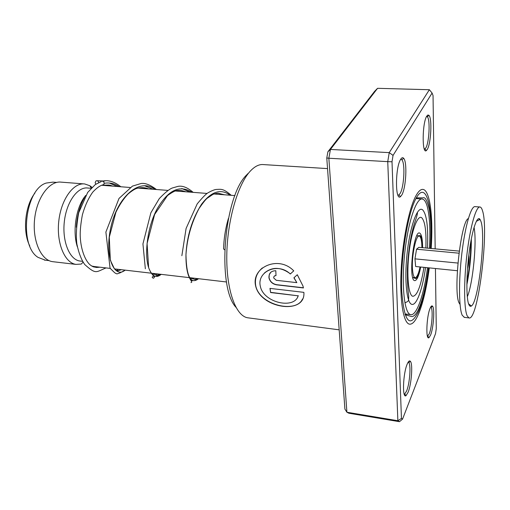 <?xml version="1.0" encoding="UTF-8"?>
<svg xmlns="http://www.w3.org/2000/svg" width="510" height="510" viewBox="0 0 510 510"><rect width="100%" height="100%" fill="white"/><g stroke="black" fill="none" stroke-linecap="round" stroke-linejoin="round"><path stroke-width="0.76" d="M29.758 245.922C22.44 231.68 24.964 205.702 34.884 193.131M45.313 260.183L38.033 257.372C18.736 245.686 24.977 189.204 46.187 183.065L52.887 182.127L56.674 182.421M94.286 266.532L91.73 266.041M76.353 227.237C77.074 215.73 79.802 205.83 84.532 197.529M101.911 185.289L130.101 187.482M77.348 246.802C72.19 230.979 76.27 206.244 85.718 195.451M80.676 261.114L79.675 260.992C69.487 259.507 62.067 241.345 64.33 221.665C66.459 201.973 77.603 186.558 87.765 188.018L91.073 188.286M83.073 262.197L81.269 264.059L75.913 264.384C64.63 262.841 56.31 242.875 58.784 221.13C61.111 199.359 73.485 182.363 84.73 183.97L89.798 185.723L92.017 187.323M53.505 261.77L52.466 261.649C40.832 260.062 32.187 240.28 34.648 218.796C36.95 197.287 49.623 180.527 61.225 182.147L83.787 183.893M479.719 206.977L475.18 206.639C471.183 205.466 465.165 225.675 461.881 253.183C458.554 280.653 458.86 308.448 462.251 315.314L464.431 317.36M482.549 210.879C481.873 208.533 481.045 207.238 480.082 207.003C476.2 205.842 470.296 226.096 467.02 253.668C463.711 281.195 463.921 309.034 467.198 315.9L468.945 317.902C477.94 321.702 489.249 230.845 482.549 210.879M468.856 304.566C469.582 306.223 470.424 306.701 471.387 306C478.527 302.092 485.998 235.754 480.994 221.544L480.076 219.44C477.232 214.997 472.241 229.258 469.257 251.755C466.236 274.189 466.14 298.586 468.856 304.566M459.261 251.105L418.831 247.344L416.555 249.205L414.955 258.857L457.923 263.064M414.955 258.857L415.663 266.507L457.362 270.727M416.555 249.205L458.987 253.19M470.679 306.312L470.889 305.611M479.292 219.835L479.183 218.682M477.073 220.945L476.92 220.25M467.517 268.63C468.856 264.193 469.296 259.666 468.837 255.051M420.049 266.953C418.716 273.118 417.25 276.656 415.656 277.567C414.171 278.058 413.157 275.782 412.622 270.746C411.06 257.085 416.409 232.076 419.832 236.449C420.775 237.392 421.413 239.732 421.744 243.468L421.936 247.63M427.437 248.147C428.362 227.128 426.742 214.334 422.573 209.757L421.572 209.304C416.53 208.023 409.581 228.824 406.967 254.764C404.283 280.691 406.789 303.558 411.889 304.374L411.908 304.381C416.644 305.662 422.618 288.819 425.557 267.508M429.401 248.325C430.931 224.432 428.7 203.375 423.714 199.646L422.369 199.015C416.281 197.44 407.802 222.641 404.608 254.331C401.338 286.014 404.443 313.707 410.62 314.619L410.728 314.644C416.683 315.983 424.084 294.225 427.52 267.705M407.203 364.089C408.44 361.182 409.511 360.277 410.422 361.373C412.992 364.114 411.474 384.24 408.102 392.317L406.017 395.664C402.109 398.897 403.021 373.486 407.203 364.089M404.188 394.122L404.723 393.994L406.642 390.94C409.753 383.552 411.136 365.064 408.759 362.578L408.217 362.17M400.65 159.337C401.733 157.59 402.734 157.239 403.659 158.285C407.426 161.938 406.062 188.12 401.791 195.011L400.471 196.65C395.116 201.603 395.186 167.376 400.65 159.337M397.921 195.139L398.928 194.935L400.146 193.443C404.092 187.144 405.335 163.092 401.848 159.783L400.694 159.26M426.762 116.14L427.903 114.98L428.967 115.349C432.238 118.314 431.001 143.52 427.335 149.341L426.379 150.546C421.923 154.836 422.197 122.782 426.762 116.14M424.365 149.194L425.85 147.906C429.229 142.59 430.357 119.436 427.329 116.752L426.621 116.376M430.102 308.314C431.033 306.102 431.855 305.407 432.563 306.236C434.89 308.518 433.525 328.096 430.567 335.121L428.986 337.665C425.62 340.591 426.5 316.353 430.102 308.314M427.469 336.281L429.229 333.852C431.957 327.426 433.207 309.449 431.052 307.371L430.682 307.09M235.932 307.269C216.737 286.958 223.89 196.503 246.585 174.987L247.93 173.585M327.541 168.6L263.657 164.602C259.239 164.067 254.713 166.317 250.072 171.354C237.526 184.92 227.16 221.251 226.784 255.688C226.338 290.177 235.697 315.786 247.554 317.768L248.778 317.928M415.777 196.069C418.372 191.263 420.801 189.051 423.07 189.433C430.07 190.396 433.347 217.623 431.179 248.491C433.347 217.623 430.07 190.396 423.07 189.433C420.801 189.051 418.372 191.263 415.777 196.069C408.963 208.679 402.498 240.924 401.102 270.95C399.661 301.021 403.442 323.008 409.377 324.143C403.442 323.008 399.661 301.021 401.102 270.95C402.498 240.924 408.963 208.679 415.777 196.069M429.299 267.884C426.768 287.232 423.211 302.519 418.633 313.746C415.459 321.172 412.373 324.634 409.377 324.143C412.373 324.634 415.459 321.172 418.633 313.746C423.211 302.519 426.768 287.232 429.299 267.884M303.871 292.358L269.969 288.38L270.593 292.536L298.191 295.825C294.353 309.57 263.523 302.876 260.336 286.288C256.696 271.728 277.746 261.808 290.298 273.998L293.747 270.861C278.511 254.834 251.181 267.393 255.606 285.81C260.546 308.728 305.892 315.142 303.871 292.358M296.833 282.636L276.273 280.302L273.736 277.988C273.634 276.407 274.386 275.61 275.993 275.591L275.821 270.74C271.014 270.835 268.732 273.226 268.968 277.924C270.026 281.8 272.595 284.115 276.669 284.854L303.431 287.946L302.965 285.989L297.298 274.743L293.9 277.816L296.833 282.636L294.009 277.714M326.776 157.979L328.854 158.227L346.902 412.239L344.9 409.065L326.776 157.979L327.898 151.789L374.563 91.392L377.572 88.313L429.369 89.728L389.232 152.63L330.442 149.436L328.854 158.227L387.747 161.651L389.232 152.63L393.051 155.397L392.011 161.766L401.447 418.417L402.562 419.105L435.546 333.629L436.273 328.599L435.438 268.509M377.572 88.313L330.442 149.436L327.898 151.789M401.447 418.417L397.87 420.731L346.902 412.239L348.872 413.234L399.483 421.687L397.87 420.731L387.747 161.651L392.011 161.766M435.17 248.867L433.041 95.568L432.091 93.043L393.051 155.397M432.091 93.043L429.369 89.728M399.483 421.687L402.562 419.105M274.259 276.152L275.986 275.47M270.778 272.289L269.242 274.775L269.076 277.797C270.134 281.66 272.697 283.962 276.771 284.707L303.393 287.78M262.382 267.916C256.779 272.722 254.56 278.632 255.708 285.645C259.462 305.35 296.329 313.663 302.487 299.038M270.096 288.392L270.593 292.536M270.695 292.358L298.191 295.825M298.286 295.641L297.598 297.164M264.441 272.99C272.321 266.583 280.978 266.883 290.407 273.889L290.298 273.998M290.407 273.889L292.409 272.079M102.057 181.126C103.505 181.426 104.206 182.153 104.161 183.319L103.766 184.639L102.287 185.155M98.685 182.625C98.226 181.005 97.327 180.432 95.995 180.903L95.16 182.599L95.816 184.193M224.668 249.798L223.578 248.95C223.896 238.297 225.516 228.104 228.429 218.382M109.522 183.115L117.434 186.501L109.522 183.115M144.508 185.691L153.096 189.261L144.508 185.691M159.343 274.131L156.761 275.802L159.343 274.131M155.014 276.222L153.918 276.184L155.014 276.222M181.834 188.534L190 192.117L181.834 188.534M196.643 278.492L195.19 279.722L196.643 278.492M192.869 280.659L191.046 280.474L192.869 280.659M422.427 247.681C422.044 239.005 421.107 234.995 419.622 235.645L417.435 235.798L418.187 236.532M414.247 277.064L413.183 277.663L415.28 278.39C416.103 279.219 418.327 277.37 420.546 267.004M420.724 267.017C418.844 276.261 416.791 280.8 414.573 280.627C408.07 279.703 413.922 228.155 419.921 233.248C421.687 234.696 422.58 239.509 422.605 247.694M425.856 248C426.436 231.234 425.047 221.142 421.674 217.713C417.588 214.576 411.487 230.928 409.014 252.985C406.47 275.017 408.421 295.449 412.8 296.316C417.154 295.851 420.877 286.199 423.976 267.348M468.365 218.529C460.855 220.715 452.963 292.931 459.185 303.08L460.026 304.381M467.3 296.794C472.929 283.796 477.06 241.204 474.045 227.371M466.892 281.558C469.538 268.585 470.806 255.484 470.711 242.244M428.483 267.807C426.105 285.88 422.701 299.905 418.276 309.882C414.553 317.207 411.921 316.71 410.99 316.366L405.029 314.695L407.037 314.185M428.757 267.833C426.322 286.218 422.93 300.728 418.57 311.355C409.708 329.09 404.067 321.982 401.657 290.024C400.471 258.685 407.598 213.811 415.841 198.798C426.226 178.576 433.583 208.584 430.638 248.446M104.161 183.319C109.529 182.363 114.533 183.472 119.187 186.634M125.097 270.134C114.463 279.295 104.002 256.517 110.995 226.606C117.682 196.669 139.734 177.314 154.938 189.401M161.205 274.348C156.041 278.581 151.859 276.35 148.646 267.667C144.368 254.834 146.969 228.48 156.672 209.718C167.841 190.179 179.584 184.365 191.9 192.264M198.562 278.715C190.676 284.695 186.475 276.7 185.952 254.732C186.934 235.939 192.123 219.128 201.52 204.287C211.344 191.358 220.894 188.343 230.169 195.228M417.371 212.345C417.639 214.034 416.785 216.514 413.98 224.904C410.397 237.322 408.191 252.118 407.369 269.286C407.331 281.259 407.783 290.094 408.72 295.8C408.618 301.18 408.969 301.117 404.889 302.806M234.951 195.598L213.964 193.972M207.117 193.443L175.319 190.982M167.917 190.409L137.987 188.088M75.971 264.397L52.524 261.655M91.284 188.062L89.798 185.723M82.537 261.324L79.815 261.012M226.561 281.985L114.418 268.885M110.479 268.426L93.362 266.424M49.081 260.623L44.338 260.074M468.562 303.794L471.387 306M471.336 238.827C471.425 253.923 469.927 269.267 466.848 284.86M476.314 221.327L480.076 219.44M464.055 317.316L468.945 317.902M421.846 198.976L415.975 198.549M410.62 314.619L405.22 313.969M421.572 209.304L421.145 209.272M416.53 198.588L416.045 198.422M408.759 362.578L410.422 361.373M401.848 159.783L403.659 158.285M427.329 116.752L428.967 115.349M431.052 307.371L432.563 306.236M247.554 317.768L339.182 329.836M427.775 336.173L428.986 337.665M424.964 149.003L426.379 150.546M398.928 194.935L400.471 196.65M404.723 393.994L406.017 395.664M416.587 197.855L423.032 197.842C425.098 196.726 427.195 200.57 429.312 209.368C430.982 219.867 431.332 232.879 430.363 248.421M102.886 185.187C110.944 185.066 107.935 184.645 112.869 186.144M121.259 269.688L117.211 271.116M116.509 270.663C117.957 269.65 118.275 269.777 117.472 271.033L114.45 268.917L110.332 260.189L109.287 237.214L115.878 212.338C119.372 205.014 123.433 198.906 128.061 194.004C132.211 190.542 135.341 188.623 137.432 188.247C141.57 187.285 145.305 187.508 148.633 188.917M152.292 274.444C154.103 273.94 155.741 274.437 157.201 275.942L161.122 274.342M185.838 191.798C182.357 190.574 179.679 190.141 177.818 190.491C175.88 190.294 172.444 191.996 167.503 195.585L154.626 214.461L147.078 243.506L148.646 267.667C151.33 274.807 154.83 276.847 154.6 276.924L153.529 278.243C153.44 278.173 150.163 277.268 154.358 275.967M190.268 278.536C191.556 278.288 193.213 278.683 195.228 279.729C196.503 279.41 195.081 280.608 198.167 278.67M224.413 194.782L218.937 193.437C218.146 193.022 216.163 193.328 212.976 194.367L207.194 198.243C205.779 199.314 203.05 202.75 199.015 208.539C191.422 222.876 187.068 238.272 185.952 254.732C185.869 266.628 187.374 274.928 190.472 279.646L191.83 282.055L190.969 282.597M103.766 184.639C100.47 185.232 96.792 187.75 92.724 192.181C88.377 198.294 84.941 205.81 82.403 214.735C80.816 223.24 80.089 230.22 80.217 235.697C80.535 247.12 84.137 259.195 89.811 264.62C91.825 266.182 93.324 266.985 94.312 267.023L96.613 267.463L100.017 267.202M105.678 185.589L104.601 185.117M101.209 181.643L95.306 184.543L87.688 192.423L78.725 212.708C76.411 225.344 75.805 235.824 76.895 244.143C78.725 252.934 81.332 259.724 84.724 264.512C96.218 274.794 95.803 272.085 106.029 267.909M104.805 181.044L97.136 180.738M157.533 273.921L155.952 275.151M145.35 268.789L142.934 243.914L150.858 212.817L159.26 198.632C164.972 192.659 169.314 189.114 172.284 188.005L177.78 186.43C182.248 185.417 187.38 187.393 193.175 192.366M181.86 255.708L186.093 228.454L197.211 203.866C202.572 197.389 206.282 193.641 208.348 192.621C211.714 190.74 214.308 189.688 216.132 189.459C220.862 189.325 222.889 188.075 231.228 195.311M102.548 181.126C108.349 179.788 114.444 181.668 120.838 186.762M125.307 270.16L119.735 273.016L116.968 273.895C114.782 273.035 115.209 273.309 110.064 268.203L105.882 232.069L118.996 198.466L132.447 186.118L141.002 183.53C145.133 182.841 150.265 184.83 156.404 189.516"/></g></svg>

